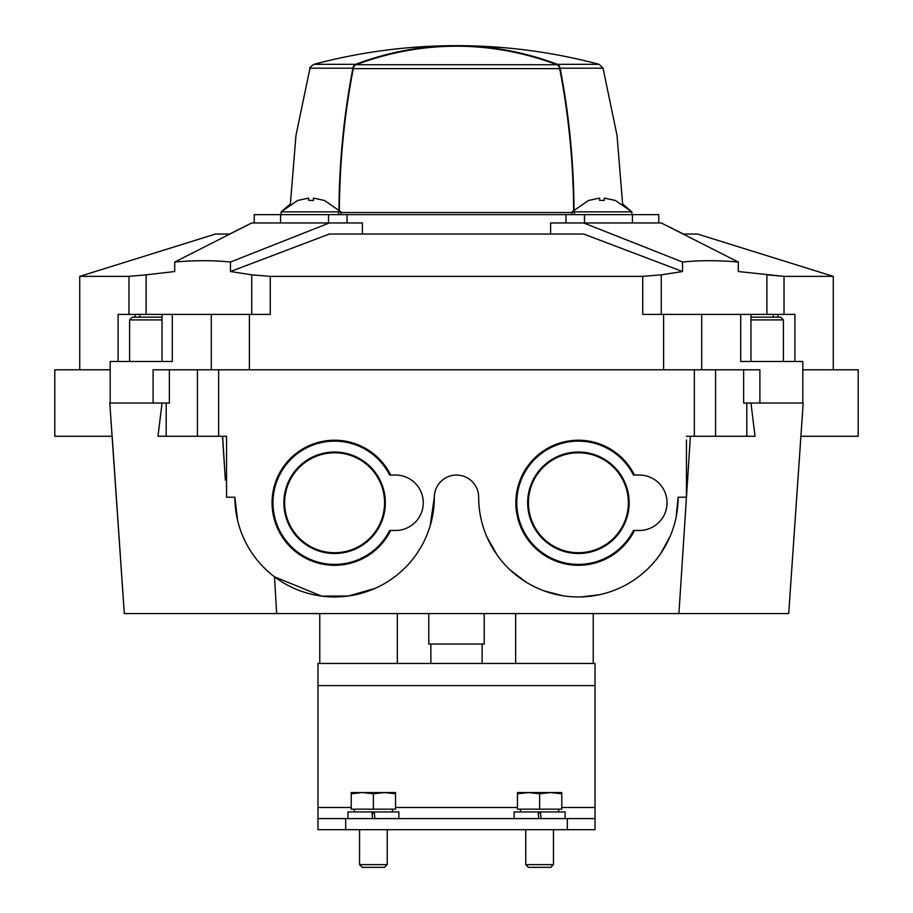 <?xml version="1.0" encoding="UTF-8"?>
<svg xmlns="http://www.w3.org/2000/svg" width="913" height="913" viewBox="0 0 913 913"><rect width="100%" height="100%" fill="white"/><g stroke="black" fill="none" stroke-linecap="round" stroke-linejoin="round"><path stroke-width="1.37" d="M237.551 520.205L234.869 497.22A99.734 99.734 0 0 0 334.603 596.954A99.734 99.734 0 0 0 434.337 497.22L430.183 525.728M375.003 588.406L348.378 596.006L321.616 596.109L274.505 576.811L276.65 613.582L788.706 613.582L803.189 403.032L743.639 403.032L743.639 369.788L715.575 369.788L715.575 436.277L755.04 436.277L750.954 403.032M434.337 497.22A22.163 22.163 0 0 1 456.5 475.057A22.163 22.163 0 0 1 478.663 497.22A99.734 99.734 0 0 0 578.397 596.954A99.734 99.734 0 0 0 678.131 497.22L686.439 497.22L686.439 439.906M678.131 497.22L676.099 517.249M670.142 536.353L660.476 553.883M599.795 594.637L581.547 596.908M562.568 595.698L543.886 590.802M526.025 582.095L510.127 569.929M496.843 554.625L486.891 536.901M234.869 497.3L236.901 517.249M226.561 497.22L226.561 436.277L226.561 497.22L234.869 497.22M162.058 403.032L157.983 436.277L226.561 436.277M164.58 613.582L124.294 613.582L109.788 403.032L169.362 403.032L169.362 369.788L153.11 369.788L153.11 403.032M110.188 369.788L54.791 369.788L54.791 436.277L112.162 436.277L124.305 613.582L276.65 613.582M686.439 436.277L715.575 436.277M550.607 234.036L550.607 222.955L661.252 222.955L683.403 234.036L697.521 234.036L833.272 276.365L784.027 276.365L738.286 271.526L738.286 262.042L661.252 222.955M128.973 314.38L128.973 276.365L146.114 274.836L128.973 276.365L79.728 276.365L215.479 234.036L229.597 234.036L251.748 222.955L362.393 222.955L362.393 234.036M169.362 369.788L715.575 369.788M759.89 403.032L759.89 369.788L743.639 369.788M802.812 369.788L858.209 369.788L858.209 436.277L800.872 436.277M251.748 222.955L174.714 262.042L174.714 271.526L146.114 274.836L146.114 314.38M174.714 262.042C195.12 260.251 213.71 260.251 230.464 262.042L230.464 271.526L329.342 234.036L583.658 234.036L682.536 271.526L661.252 274.836L661.252 314.38M230.464 262.042L329.342 222.955M583.658 222.955L682.536 262.042L682.536 271.526M661.252 274.836L642.729 276.365L270.271 276.365L251.748 274.836L230.464 271.526M118.097 361.48L118.097 314.38L270.271 314.38L270.271 276.365M642.729 276.365L642.729 314.38L663.614 314.38L663.614 369.788M682.536 262.042C699.198 260.251 717.789 260.251 738.286 262.042M766.886 314.38L766.886 274.836L784.027 276.365L784.027 314.38M430.879 663.454L430.879 644.053M482.121 663.454L482.121 644.053M634.467 530.464A62.541 62.541 0 0 1 515.856 502.766A62.541 62.541 0 0 1 634.467 475.057M390.673 530.464A62.541 62.541 0 0 1 272.063 502.766A62.541 62.541 0 0 1 390.673 475.057M663.614 314.38L740.705 314.38L740.705 361.48L802.812 361.48L802.812 403.032M110.188 403.032L110.188 361.48L172.295 361.48L172.295 314.38M740.705 314.38L750.954 314.38L750.954 361.48M794.903 361.48L794.903 314.38L750.954 314.38M750.954 319.915L783.411 319.915L780.638 317.153L750.954 317.153M162.046 317.153L132.362 317.153L162.046 317.153M254.259 222.955L254.259 214.646L658.741 214.646L658.741 222.955M615.248 200.449L604.303 198.075L615.248 200.449M600.834 200.381L604.303 200.449L604.303 198.075M599.59 198.075L588.645 200.449L599.59 198.075L599.59 200.449M615.248 200.369L631.864 211.873L572.029 211.873L572.029 214.646M324.355 200.449L313.41 198.075L324.355 200.449M309.941 200.381L313.41 200.449L313.41 198.075M308.697 198.075L297.752 200.449L308.697 198.075L308.697 200.449M324.355 200.369L340.971 211.873L281.136 211.873L281.136 214.646M484.21 613.582L484.21 644.053L428.79 644.053L428.79 613.582M595.025 807.514L595.025 663.454L317.975 663.454L317.975 818.596L567.315 818.596L567.315 829.677L595.025 829.677L595.025 807.514L561.78 807.514M567.315 829.677L317.975 829.677L317.975 818.596M567.315 818.596L595.025 818.596M565.101 818.596L565.101 811.942L538.134 811.942L538.761 818.596L538.134 811.942L514.122 811.942L514.122 818.596M540.462 811.942L541.089 818.596L540.462 811.942M398.878 818.596L398.878 811.942L371.911 811.942L372.538 818.596L371.911 811.942L347.899 811.942L347.899 818.596M374.239 811.942L374.866 818.596L374.239 811.942M517.454 793.796L517.454 809.169L561.78 809.169L561.78 793.796L550.699 792.552L539.617 793.796L528.536 792.552L517.454 793.796L517.454 792.552L561.78 792.552L561.78 793.796M558.676 809.169L558.676 811.942M553.461 829.677L553.461 864.634L525.762 864.634L525.762 829.677M553.461 864.634L550.744 867.35L528.479 867.35L525.762 864.634M539.617 793.796L539.617 809.169M351.22 793.796L351.22 809.169L395.546 809.169L395.546 793.796L384.464 792.552L373.383 793.796L362.301 792.552L351.22 793.796L351.22 792.552L395.546 792.552L395.546 793.796M392.453 809.169L392.453 811.942M387.238 829.677L387.238 864.634L359.539 864.634L359.539 829.677M387.238 864.634L384.521 867.35L362.256 867.35L359.539 864.634M373.383 793.796L373.383 809.169M633.451 475.057A61.628 61.628 0 0 0 539.697 454.811A61.628 61.628 0 0 0 539.697 550.722A61.628 61.628 0 0 0 633.451 530.464L639.351 530.464A27.71 27.71 0 0 0 667.049 502.766A27.71 27.71 0 0 0 639.351 475.057L633.451 475.057M629.137 502.766A50.74 50.74 0 0 0 553.027 458.828A50.74 50.74 0 0 0 553.027 546.704A50.74 50.74 0 0 0 629.137 502.766M628.361 502.766A49.964 49.964 0 0 0 553.415 459.49A49.964 49.964 0 0 0 553.415 546.031A49.964 49.964 0 0 0 628.361 502.766M389.657 475.057A61.628 61.628 0 0 0 295.903 454.811A61.628 61.628 0 0 0 295.903 550.722A61.628 61.628 0 0 0 389.657 530.464L395.546 530.464A27.71 27.71 0 0 0 423.255 502.766A27.71 27.71 0 0 0 395.546 475.057L389.657 475.057M385.343 502.766A50.74 50.74 0 0 0 309.233 458.828A50.74 50.74 0 0 0 309.233 546.704A50.74 50.74 0 0 0 385.343 502.766M384.567 502.766A49.964 49.964 0 0 0 309.621 459.49A49.964 49.964 0 0 0 309.621 546.031A49.964 49.964 0 0 0 384.567 502.766M339.374 210.127A553.803 391.597 90 0 1 353.308 68.623A5.546 3.914 90 0 1 356.081 64.732A553.529 391.403 90 0 1 456.112 46.209L456.888 46.209L456.112 45.65A554.077 391.791 90 0 0 355.659 64.321A5.546 3.914 90 0 0 352.897 68.201A554.077 391.791 90 0 0 338.974 209.728M337.011 214.646A2.773 1.963 90 0 0 338.963 211.884M456.888 45.65A554.077 391.791 90 0 1 557.341 64.321A5.546 3.914 90 0 1 560.103 68.201A554.077 391.791 90 0 1 574.026 209.728M575.989 214.646A2.773 1.963 90 0 1 574.037 211.884M456.888 46.209A553.529 391.403 90 0 1 556.919 64.732A5.546 3.914 90 0 1 559.692 68.623A553.803 391.597 90 0 1 573.626 210.127M678.918 613.582L690.399 436.277M249.386 314.38L249.386 369.788M746.8 403.032L746.8 436.277M694.359 369.788L694.359 436.277M218.641 369.788L218.641 436.277M197.425 369.788L197.425 436.277M166.2 403.032L166.2 436.277M701.698 314.38L701.698 369.788M211.302 314.38L211.302 369.788M251.748 274.836L251.748 314.38M135.09 314.38L135.09 317.153M139.723 314.38L139.723 317.153M777.91 314.38L777.91 317.153M773.277 314.38L773.277 317.153M162.046 319.915L129.589 319.915L132.362 317.153M584.48 214.646L584.48 222.955M565.957 214.646L565.957 222.955M347.043 214.646L347.043 222.955M328.52 214.646L328.52 222.955M345.685 818.596L345.685 829.677M595.025 685.617L317.975 685.617M517.454 807.514L395.546 807.514M351.22 807.514L317.975 807.514M540.564 813.049L538.236 813.049M374.341 813.049L372.013 813.049M352.897 68.201L309.975 68.201C309.222 68.053 310.523 66.752 313.901 64.321L355.659 64.321M560.103 68.201L603.025 68.201L599.099 64.321L557.341 64.321M340.971 212.546L572.029 212.546M353.308 68.623L559.692 68.623M356.081 64.732L556.919 64.732M222.487 436.277L225.385 480.181L222.612 436.277M79.728 276.365L79.728 369.788M833.272 276.365L833.272 369.788M397.338 663.454L397.338 613.582M319.767 663.454L319.767 613.582M593.233 663.454L593.233 613.582M515.662 663.454L515.662 613.582M162.046 314.38L162.046 361.48M783.411 319.915L783.411 361.48M129.589 319.915L129.589 361.48M632.424 214.646L632.424 222.955M280.576 214.646L280.576 222.955M588.645 200.369L572.029 211.873M603.025 68.201L617.04 135.478L622.62 203.976L631.864 211.873L631.864 214.646M297.752 200.369L281.136 211.873L290.38 203.976L295.96 135.478L309.975 68.201M340.971 211.873L340.971 214.646M520.547 809.169L520.547 811.942M354.324 809.169L354.324 811.942M599.099 64.321A554.077 554.077 0 0 0 313.901 64.321"/></g></svg>
